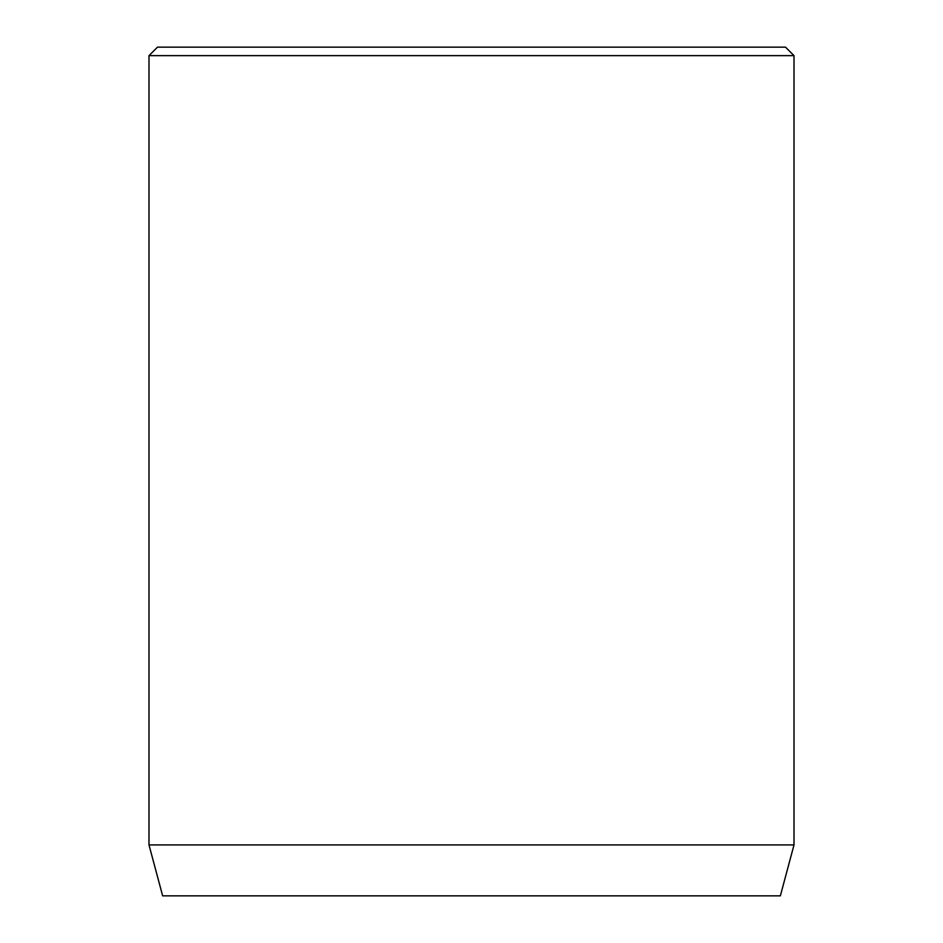 <?xml version="1.0" encoding="UTF-8"?>
<svg xmlns="http://www.w3.org/2000/svg" width="943" height="943" viewBox="0 0 943 943"><rect width="100%" height="100%" fill="white"/><g stroke="black" fill="none" stroke-linecap="round" stroke-linejoin="round"><path stroke-width="1.41" d="M794.006 844.928L148.994 844.928L162.644 895.85L780.356 895.85L794.006 844.928L794.006 55.637L148.994 55.637L157.481 47.15L785.519 47.15L794.006 55.637M148.994 844.928L148.994 55.637"/></g></svg>
